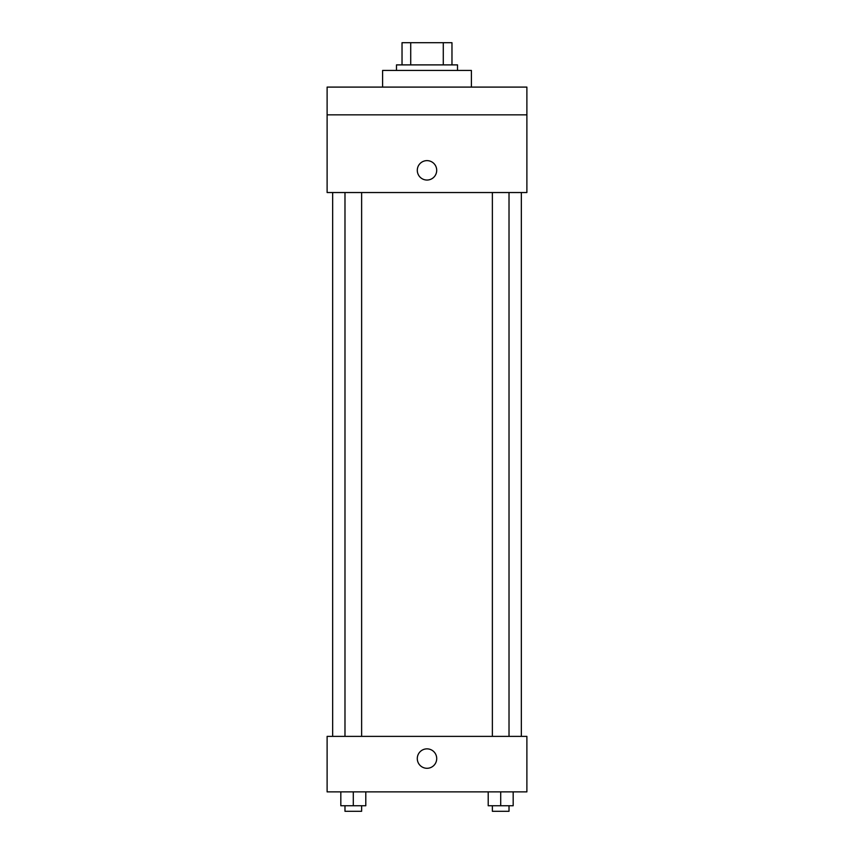 <?xml version="1.0" encoding="UTF-8"?>
<svg xmlns="http://www.w3.org/2000/svg" width="854" height="854" viewBox="0 0 854 854"><rect width="100%" height="100%" fill="white"/><g stroke="black" fill="none" stroke-linecap="round" stroke-linejoin="round"><path stroke-width="1.28" d="M410.721 64.893L410.721 42.7L402.031 42.7L402.031 64.893L402.031 42.7M410.721 42.7L451.969 42.7L451.969 64.893M443.279 64.893L443.279 42.7M396.48 70.444L396.48 64.893L457.52 64.893L457.52 70.444M471.397 87.097L471.397 70.444L382.603 70.444L382.603 87.097M327.114 87.097L526.886 87.097L526.886 114.842L327.114 114.842L327.114 87.097M526.886 114.842L526.886 192.534L327.114 192.534L327.114 114.842M427 180.045A9.714 9.714 0 0 1 418.588 165.484A9.714 9.714 0 0 1 435.412 165.484A9.714 9.714 0 0 1 427 180.045M327.114 736.383L526.886 736.383L526.886 791.882L327.114 791.882L327.114 736.383M427 768.29A9.714 9.714 0 0 1 418.588 753.719A9.714 9.714 0 0 1 435.412 753.719A9.714 9.714 0 0 1 427 768.29M488.21 791.882L488.21 805.749L513.179 805.749L513.179 791.882L513.179 805.749M500.7 805.749L500.7 791.882M509.016 805.749L509.016 811.3L492.374 811.3L492.374 805.749M340.821 791.882L340.821 805.749L365.79 805.749L365.79 791.882L365.79 805.749M353.3 805.749L353.3 791.882M361.626 805.749L361.626 811.3L344.984 811.3L344.984 805.749M521.346 736.383L521.346 192.534M332.654 736.383L332.654 192.534M492.374 192.534L492.374 736.383M509.016 192.534L509.016 736.383M361.626 736.383L361.626 192.534M344.984 736.383L344.984 192.534"/></g></svg>
